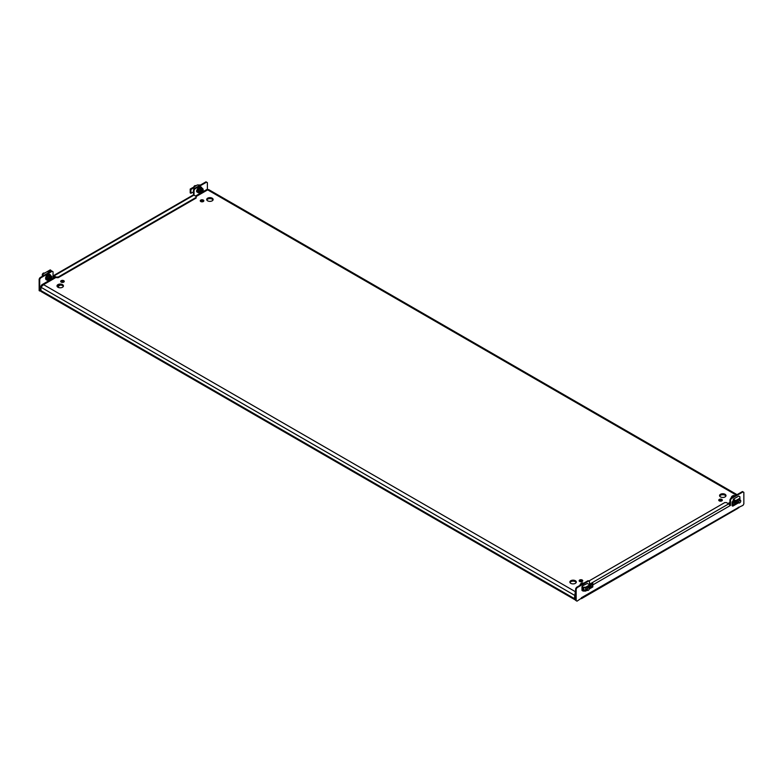 <?xml version="1.0" encoding="UTF-8"?>
<svg xmlns="http://www.w3.org/2000/svg" width="783" height="783" viewBox="0 0 783 783"><rect width="100%" height="100%" fill="white"/><g stroke="black" fill="none" stroke-linecap="round" stroke-linejoin="round"><path stroke-width="1.17" d="M200.791 201.534A1.791 1.028 180 0 1 200.262 200.8A1.791 1.028 180 0 1 201.368 199.851A1.791 1.028 180 0 1 203.316 200.076A1.791 1.028 180 0 1 203.844 200.8A1.791 1.028 180 0 1 202.738 201.76A1.791 1.028 180 0 1 200.791 201.534M203.629 201.29A1.791 1.028 0 0 0 203.316 201.045A1.791 1.028 0 0 0 200.477 201.29M207.642 200.82A3.22 1.86 180 0 1 206.702 199.508A3.22 1.86 180 0 1 208.689 197.786A3.22 1.86 180 0 1 212.193 198.187A3.22 1.86 180 0 1 213.133 199.508A3.22 1.86 180 0 1 211.146 201.221A3.22 1.86 180 0 1 207.642 200.82M206.81 199.988A3.22 1.86 180 0 1 212.193 199.166A3.22 1.86 180 0 1 213.025 199.988M63.726 280.666A1.791 1.028 0 0 0 61.779 280.441A1.791 1.028 0 0 0 60.673 281.391A1.791 1.028 0 0 0 61.201 282.125A1.791 1.028 0 0 0 63.149 282.35A1.791 1.028 0 0 0 64.245 281.391A1.791 1.028 0 0 0 63.726 280.666M60.888 281.88A1.791 1.028 180 0 1 63.726 281.635A1.791 1.028 180 0 1 64.04 281.88M62.493 284.62A3.22 1.86 0 0 0 58.979 284.219A3.22 1.86 0 0 0 57.002 285.932A3.22 1.86 0 0 0 57.942 287.253A3.22 1.86 0 0 0 61.446 287.655A3.22 1.86 0 0 0 63.433 285.932A3.22 1.86 0 0 0 62.493 284.62M63.325 286.421A3.22 1.86 0 0 0 62.493 285.599A3.22 1.86 0 0 0 57.11 286.421L59.391 287.733M579.684 581.466A1.791 1.028 180 0 1 579.156 580.741A1.791 1.028 180 0 1 580.262 579.782A1.791 1.028 180 0 1 582.209 580.007A1.791 1.028 180 0 1 582.738 580.741A1.791 1.028 180 0 1 581.632 581.691A1.791 1.028 180 0 1 579.684 581.466M582.523 581.221A1.791 1.028 0 0 0 582.209 580.986A1.791 1.028 0 0 0 579.371 581.221M570.807 583.345A3.22 1.86 180 0 1 569.867 582.033A3.22 1.86 180 0 1 571.854 580.32A3.22 1.86 180 0 1 575.358 580.722A3.22 1.86 180 0 1 576.298 582.033A3.22 1.86 180 0 1 574.311 583.756A3.22 1.86 180 0 1 570.807 583.345M569.975 582.523A3.22 1.86 180 0 1 575.358 581.691A3.22 1.86 180 0 1 576.19 582.523M721.799 499.417A1.791 1.028 0 0 0 719.851 499.192A1.791 1.028 0 0 0 718.755 500.141A1.791 1.028 0 0 0 719.274 500.875A1.791 1.028 0 0 0 721.221 501.1A1.791 1.028 0 0 0 722.327 500.141A1.791 1.028 0 0 0 721.799 499.417M718.96 500.631A1.791 1.028 180 0 1 721.799 500.386A1.791 1.028 180 0 1 722.112 500.631M725.058 494.288A3.22 1.86 0 0 0 721.554 493.887A3.22 1.86 0 0 0 719.567 495.61A3.22 1.86 0 0 0 720.507 496.921A3.22 1.86 0 0 0 724.021 497.322A3.22 1.86 0 0 0 725.998 495.61A3.22 1.86 0 0 0 725.058 494.288M725.89 496.089A3.22 1.86 0 0 0 725.058 495.267A3.22 1.86 0 0 0 719.675 496.089M575.613 594.826L575.329 591.664L574.389 598.584A2.506 1.449 120 0 0 574.908 599.729A2.506 1.449 120 0 0 575.613 599.817M575.329 592.643L575.231 594.728L574.389 595.207L40.931 287.224L43.535 284.64L41.871 284.758L40.931 286.138L40.931 290.601L574.389 598.584M575.231 594.728L575.231 598.095A1.312 0.754 120 0 0 575.505 598.701A1.312 0.754 120 0 0 575.613 598.741M575.613 592.026L575.613 591.508M575.613 598.241A1.987 1.145 -60 0 1 575.427 597.546L575.613 597.654M575.427 594.728L575.427 597.546M206.732 190.416L207.671 189.868L208.611 190.416M574.908 599.729L41.45 291.746A2.506 1.449 -60 0 1 40.931 290.601M60.34 285.051L57.55 286.666M58.97 285.198L57.247 286.186M197.316 189.398A1.791 1.028 120 0 0 196.944 191.972A1.791 1.028 120 0 0 197.316 192.05M39.708 279.453L39.15 279.12L39.992 277.662L40.55 277.985L39.708 279.453L39.708 290.963L41.019 291.178M207.387 189.623L207.387 182.645L206.546 182.155L194.889 188.879L194.047 190.347L193.489 190.015L193.489 194.977M194.047 195.212L194.047 190.347M40.55 277.985L52.207 271.261L53.048 271.75L53.048 277.094L54.321 276.37L53.048 276.771M50.004 274.598A1.791 1.028 -60 0 1 50.151 274.657A1.791 1.028 -60 0 1 50.523 275.567A3.181 1.83 -60 0 0 49.897 274.52A3.181 1.83 -60 0 0 47.557 275.264A3.181 1.83 -60 0 0 46.07 278.298A3.181 1.83 -60 0 0 46.716 280.03A3.181 1.83 -60 0 0 47.939 280.05M39.15 279.12L39.15 290.64L39.708 290.963M39.992 277.662L51.649 270.938L52.207 271.261M193.489 190.015L194.331 188.556L194.889 188.879M206.546 182.155L205.988 181.832L194.331 188.556M54.321 276.37L56.562 277.662L54.321 275.724A1.586 0.92 -120 0 0 53.518 275.636L193.117 195.045A1.586 0.92 60 0 1 193.91 195.124L196.151 196.425L196.151 197.394L58.245 277.016L58.245 277.662L196.151 198.05L196.151 197.394M53.518 275.636A1.586 0.92 -120 0 0 53.195 276.37M56.562 277.016L58.245 277.016M58.245 277.662L56.562 277.662M720.203 500.102L720.203 500.924A2.584 1.488 -0 0 0 720.233 501.159M719.734 501.071A3.181 1.83 180 0 1 720.203 500.503M731.351 498.605L730.51 500.063L729.952 499.74L730.793 498.282L731.351 498.605L743.008 491.881L743.85 492.36L743.85 503.88L743.008 505.338L738.232 507.609A1.586 0.92 60 0 1 737.899 508.333L581.456 598.652A1.586 0.92 -120 0 0 581.789 597.928L577.012 601.168L576.171 600.688L576.171 589.168L575.613 588.845L576.454 587.387L588.111 580.653L589.511 581.466L589.511 584.196M738.369 507.198L738.937 507.687M576.171 600.688L575.613 600.355L575.613 588.845M729.952 499.74L729.785 505.534M743.008 491.881L742.45 491.548L730.793 498.282M588.806 581.064L724.755 502.578L726.438 502.578L728.679 503.88A1.586 0.92 60 0 1 729.805 505.818L730.51 505.417L730.51 500.063M576.454 587.387L577.012 587.71L588.669 580.986M577.012 587.71L576.171 589.168M733.348 499.73A1.791 1.028 120 0 0 733.103 501.296M589.022 587.622L587.896 586.966A1.586 0.92 120 0 0 587.093 587.044A1.586 0.92 120 0 0 586.056 588.444A1.586 0.92 120 0 0 586.301 589.716L587.436 590.372A1.586 0.92 -60 0 1 587.142 589.932A1.586 0.92 -60 0 1 587.681 588.18A1.586 0.92 -60 0 1 589.022 587.622A1.586 0.92 -60 0 1 589.325 588.062A1.586 0.92 -60 0 1 589.354 588.346A1.586 0.92 -60 0 1 589.354 588.425M582.689 587.289L582.689 590.49L583.903 589.795L585.645 590.862L583.139 591.028L585.645 591.028L585.645 587.338L583.022 587.221L585.723 587.221L590.304 584.578L590.304 588.405L589.276 589.002M583.022 587.221L581.984 586.624L581.984 590.451L581.965 586.594L582.914 585.635L587.319 583.482L589.09 584.431L592.124 582.748L592.8 583.139L592.8 586.966L590.744 588.15L590.304 584.578M589.345 588.63L589.658 585.273L588.591 586.702A1.938 1.126 -60 0 1 588.767 587.475M587.162 590.216L585.723 591.048M581.984 590.392L583.081 591.067L582.572 590.558L582.572 587.201L583.081 587.279M583.022 591.048L585.674 591.067M590.744 584.324L592.8 583.139M592.408 583.824L590.891 584.695L590.891 587.612L592.408 586.741L592.408 583.824M590.891 587.358L592.183 586.604L592.183 583.952M585.645 587.504L582.689 587.27M583.903 589.795L583.903 587.534M585.567 590.754L582.572 590.558M583.139 591.028L585.645 591.048M587.397 589.902A1.409 0.812 -60 0 1 588.131 588.092A1.409 0.812 -60 0 1 589.325 588.248A1.409 0.812 -60 0 1 589.354 588.503A1.409 0.812 -60 0 1 588.366 590.225A1.409 0.812 -60 0 1 587.397 589.902M582.425 583.942A2.584 1.488 -60 0 1 583.061 583.57M588.297 590.255A1.586 0.92 -60 0 1 588.229 590.294A1.586 0.92 -60 0 1 587.436 590.372M739.69 502.852A1.586 0.92 -60 0 1 739.622 502.892A1.586 0.92 -60 0 1 738.829 502.97A1.586 0.92 -60 0 1 738.526 501.923A1.586 0.92 -60 0 1 739.318 500.523A1.586 0.92 -60 0 1 740.415 500.22L739.279 499.564A1.586 0.92 120 0 0 738.486 499.642A1.586 0.92 120 0 0 737.449 501.042A1.586 0.92 120 0 0 737.694 502.314A1.586 0.92 120 0 0 738.486 502.236M739.857 496.676L739.935 498.252L739.857 496.676L738.712 496.079L733.348 499.192L735.031 500.18L732.085 501.893L732.105 505.759L732.78 506.141L732.78 502.314L732.105 501.932M736.989 502.578A1.938 1.126 -60 0 1 736.989 501.022L736.989 500.22L735.922 500.826L735.922 504.007L736.989 503.391L735.922 501.962M739.935 498.419L739.935 499.946M738.555 502.813L735.286 504.702L735.286 500.875L739.857 498.233M732.78 502.314L734.836 501.14L734.836 504.966L732.78 506.141M733.182 505.466L734.689 504.585L734.689 501.668L733.182 502.549L733.182 505.466M733.182 505.201L734.474 504.458L734.474 501.795M735.922 502.774L736.989 503.391M736.284 500.621L736.989 501.022M738.78 501.962A1.409 0.812 -60 0 1 739.866 500.464A1.409 0.812 -60 0 1 740.747 501.1A1.409 0.812 -60 0 1 740.718 501.384A1.409 0.812 -60 0 1 739.749 502.813A1.409 0.812 -60 0 1 738.78 501.962M740.415 500.22A1.586 0.92 -60 0 1 740.747 500.944A1.586 0.92 -60 0 1 740.738 501.022M733.818 496.539A2.584 1.488 -60 0 1 734.454 496.168M194.81 188.282L193.91 187.763L193.91 189.29M192.696 187.881L197.277 184.974L200.252 185.14M190.983 193.274L190.876 189.447L190.983 193.274L193.489 191.835M190.876 189.447L190.2 189.065L190.2 192.892L190.876 193.274M197.326 184.964L199.861 184.994M190.983 189.447L193.91 187.763M190.2 189.065L192.696 187.617M196.885 191.718L196.885 190.015M201.916 188.174A3.181 1.83 120 0 0 201.28 187.117A3.181 1.83 120 0 0 198.725 188.086A3.181 1.83 120 0 0 197.463 191.434A3.181 1.83 120 0 0 198.109 192.628A3.181 1.83 120 0 0 199.332 192.647M201.045 187.02A3.181 1.83 120 0 0 200.83 186.863A3.181 1.83 120 0 0 198.275 187.832A3.181 1.83 120 0 0 197.013 191.179A3.181 1.83 120 0 0 197.659 192.364A3.181 1.83 120 0 0 197.893 192.471M200.732 191.287L202.327 189.829L201.799 191.952L200.996 192.187L200.732 191.287M194.703 185.777A1.409 0.812 120 0 0 194.634 185.806A1.409 0.812 120 0 0 193.724 187.029M195.838 185.806L195.564 185.649A1.586 0.92 120 0 0 194.771 185.728A1.586 0.92 120 0 0 193.773 187M201.505 192.814A2.584 1.488 -60 0 1 200.037 193.049C201.906 193.127 202.983 192.266 203.237 190.465L202.611 188.576L201.544 187.959A2.584 1.488 120 0 0 199.763 188.458A2.584 1.488 120 0 0 198.481 190.729A2.584 1.488 120 0 0 198.97 192.432L200.037 193.049A2.584 1.488 -60 0 1 199.548 191.346A2.584 1.488 -60 0 1 200.83 189.065A2.584 1.488 -60 0 1 202.611 188.576A2.584 1.488 -60 0 1 203.14 189.966M202.494 190.905L201.437 190.739L202.2 191.179M202.102 191.346L201.27 191.297L202.034 191.737M201.74 190.465L202.327 190.475L201.818 190.181M201.006 187.842A2.427 1.4 120 0 0 200.908 187.773A2.427 1.4 120 0 0 198.921 188.546A2.427 1.4 120 0 0 198.001 191.14A2.427 1.4 120 0 0 198.481 191.972A2.427 1.4 120 0 0 198.588 192.021L198.481 191.972M48.869 272.543L47.969 272.024L50.895 270.272L50.915 271.358L50.895 270.331M43.065 274.079L43.143 275.528L43.065 274.079M50.895 270.272L50.22 269.881L43.143 273.962M43.065 274.246L43.065 275.89M46.51 279.874A3.181 1.83 -60 0 1 46.266 279.766A3.181 1.83 -60 0 1 45.62 278.034A3.181 1.83 -60 0 1 47.107 274.999A3.181 1.83 -60 0 1 49.446 274.265A3.181 1.83 -60 0 1 49.652 274.422M47.097 279.374L47.215 279.443A2.427 1.4 -60 0 1 47.097 279.374A2.427 1.4 -60 0 1 46.608 277.965A2.427 1.4 -60 0 1 47.763 275.704A2.427 1.4 -60 0 1 49.515 275.176A2.427 1.4 -60 0 1 49.613 275.244L49.515 275.176M49.339 279.208L49.75 277.877L51.169 277.564L50.797 278.954L49.946 279.619L49.339 279.208M43.31 273.179A1.409 0.812 120 0 0 43.251 273.208A1.409 0.812 120 0 0 42.253 274.931A1.409 0.812 120 0 0 42.262 274.999M44.445 273.208L44.171 273.052A1.586 0.92 120 0 0 43.378 273.13A1.586 0.92 120 0 0 42.253 275.078A1.586 0.92 120 0 0 42.292 275.362A1.586 0.92 120 0 0 42.585 275.812L42.899 275.988M50.112 280.216A2.584 1.488 -60 0 1 48.644 280.451C51.003 280.285 52.07 279.091 51.844 276.869L50.161 275.362A2.584 1.488 120 0 0 47.978 276.272A2.584 1.488 120 0 0 47.097 279.12A2.584 1.488 120 0 0 47.577 279.834L48.644 280.451A2.584 1.488 -60 0 1 48.164 279.737A2.584 1.488 -60 0 1 49.045 276.888A2.584 1.488 -60 0 1 51.228 275.978A2.584 1.488 -60 0 1 51.707 276.702M50.748 277.613L50.181 277.73L50.944 278.171M50.895 278.347L50.21 278.219L50.973 278.65M50.797 278.954L50.034 278.513L50.494 279.022M50.366 279.139L49.603 278.699L49.799 279.208M736.323 495.091L207.671 189.868L196.151 196.523M56.082 277.388L43.535 284.64L575.329 591.664M728.033 503.498L729.952 502.402M54.321 275.724L193.91 195.124M721.544 501.003A2.584 1.488 180 0 1 720.614 500.503A2.584 1.488 180 0 1 720.301 500.092M729.805 505.818L592.8 584.921M581.436 597.723L738.232 507.609M729.952 505.094L730.51 505.417M728.679 503.88L592.085 582.738M583.531 583.306L582.963 582.983A2.584 1.488 120 0 0 580.007 585.341M579.9 585.39A2.104 1.214 -60 0 1 581.495 583.218M733.377 499.221L733.377 501.14M734.914 495.903L734.356 495.57A2.584 1.488 120 0 0 731.391 497.929M731.293 497.988A2.104 1.214 -60 0 1 732.888 495.815M203.11 190.572A2.104 1.214 120 0 0 202.004 189.134A2.104 1.214 120 0 0 200.213 191.444A2.104 1.214 120 0 0 201.309 192.882A2.104 1.214 120 0 0 203.11 190.572M51.717 277.172A2.104 1.214 120 0 0 49.926 276.937A2.104 1.214 120 0 0 48.83 279.648A2.104 1.214 120 0 0 50.621 279.883A2.104 1.214 120 0 0 51.717 277.172M41.871 284.758L49.065 280.598M51.218 279.355L55.358 276.967M195.505 196.053L200.448 193.195M202.601 191.952L206.829 189.506M208.513 189.506L737.057 494.66M582.63 587.26L583.139 587.534M582.963 582.983L581.358 583.129L579.782 585.469M732.085 501.893L732.085 505.72M733.348 499.192L733.348 501.149M734.356 495.57C732.477 495.492 731.41 496.353 731.146 498.154M738.829 502.97L737.694 502.314"/></g></svg>
